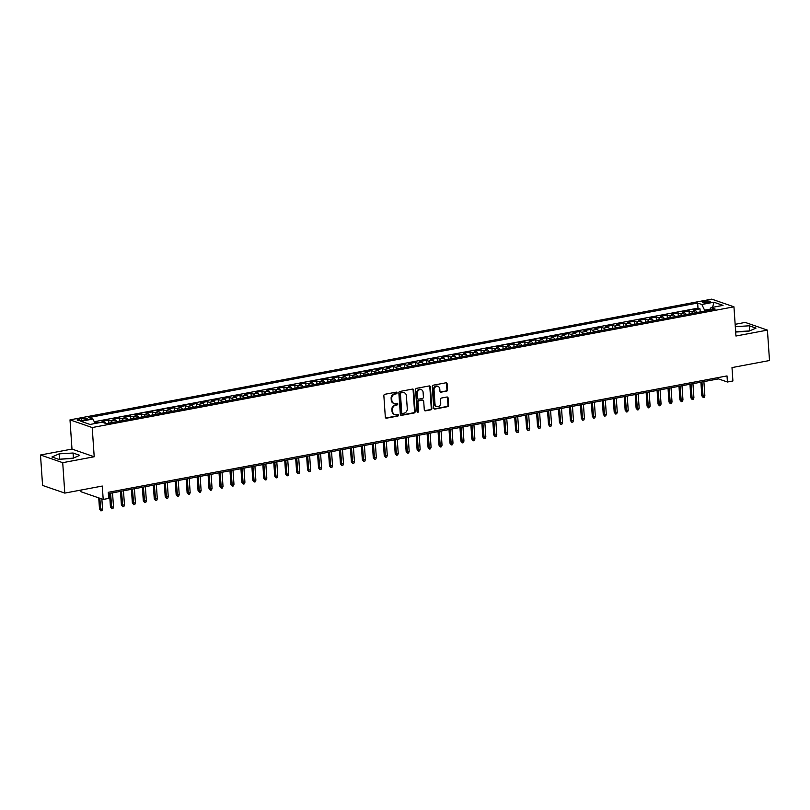 <?xml version="1.0" encoding="UTF-8"?>
<svg xmlns="http://www.w3.org/2000/svg" width="810" height="810" viewBox="0 0 810 810"><rect width="100%" height="100%" fill="white"/><g stroke="black" fill="none" stroke-linecap="round" stroke-linejoin="round"><path stroke-width="1.21" d="M397.082 392.84A0.861 0.739 109.1 0 0 396.272 392.141L384.851 394.288A1.225 1.063 109.1 0 0 383.859 395.685L385.327 417.19A1.225 1.063 109.1 0 0 386.481 418.183L397.902 416.036A0.861 0.739 109.1 0 0 397.791 414.366L396.313 414.639A3.928 3.392 109.1 0 1 394.764 414.528A3.928 3.392 109.1 0 1 392.607 411.46L392.485 409.668A3.928 3.392 109.1 0 1 395.665 405.202L397.143 404.919A0.861 0.739 109.1 0 0 397.032 403.248L395.553 403.532A3.928 3.392 109.1 0 1 394.004 403.421A3.928 3.392 109.1 0 1 391.848 400.353L391.726 398.56A3.928 3.392 109.1 0 1 394.905 394.095L396.384 393.812A0.861 0.739 109.1 0 0 397.082 392.84M393.711 403.299A3.928 3.392 109.1 0 1 393.407 403.218A3.928 3.392 109.1 0 1 391.25 400.15L391.129 398.358A3.928 3.392 109.1 0 1 394.308 393.883L395.786 393.609A0.861 0.739 109.1 0 0 396.282 392.141M385.712 417.99A1.225 1.063 109.1 0 0 385.884 417.97L397.305 415.824A0.861 0.739 109.1 0 0 397.801 414.356M394.47 414.416A3.928 3.392 109.1 0 1 394.166 414.325A3.928 3.392 109.1 0 1 392.01 411.257L391.888 409.465A3.928 3.392 109.1 0 1 395.067 404.99L396.546 404.716A0.861 0.739 109.1 0 0 397.042 403.248M704.477 301.3A4.01 0.901 -3.9 0 0 702.402 302.241A4.01 0.901 -3.9 0 0 708.315 302.636A4.01 0.901 -3.9 0 0 710.39 301.695A4.01 0.901 -3.9 0 0 704.477 301.3M446.533 391.22A1.225 1.063 109.1 0 0 447.525 389.823L447.12 383.788A1.225 1.063 109.1 0 0 445.966 382.796L433.279 385.185A1.225 1.063 109.1 0 0 432.287 386.572L433.745 408.078A1.225 1.063 109.1 0 0 434.909 409.07L447.586 406.681A1.225 1.063 109.1 0 0 448.588 405.294L448.082 398.004A1.225 1.063 109.1 0 0 446.928 397.011L441.501 398.034A1.225 1.063 109.1 0 0 440.508 399.431L440.751 403.046A3.291 2.835 109.1 0 1 435 404.119L434.038 389.964A3.291 2.835 109.1 0 1 439.789 388.881L439.951 391.24A1.225 1.063 109.1 0 0 441.106 392.232L445.935 391.007A1.225 1.063 109.1 0 0 446.928 389.61L446.512 383.575A1.225 1.063 109.1 0 0 446.128 382.776M62.714 462.682L94.203 456.759L71.989 449.074L40.5 454.997L62.714 462.682L64.79 493.098L102.293 486.051L103.204 499.436L108.682 498.403L108.267 492.318L727.015 375.921L727.431 382.006L732.908 380.973L731.997 367.588L769.5 360.531L767.424 330.105L745.21 322.421L735.146 324.314M94.203 456.759L92.208 427.548L733.951 306.818L735.946 336.029L767.424 330.105M413.687 390.076A1.225 1.063 109.1 0 0 412.533 389.083L399.846 391.473A1.225 1.063 109.1 0 0 398.854 392.87L400.322 414.366A1.225 1.063 109.1 0 0 401.476 415.358L414.163 412.978A1.225 1.063 109.1 0 0 415.155 411.581L413.687 390.076L413.09 389.873A1.225 1.063 109.1 0 0 412.695 389.063M416.563 388.324L429.249 385.935A1.225 1.063 109.1 0 1 430.404 386.927L431.872 408.432A1.225 1.063 109.1 0 1 430.869 409.83L425.442 410.852A1.225 1.063 109.1 0 1 424.288 409.86L423.691 401.142A1.225 1.063 109.1 0 0 422.536 400.15L418.942 400.828A1.225 1.063 109.1 0 0 417.94 402.216L418.567 411.298A0.861 0.739 109.1 0 1 417.059 411.581L415.57 389.721A1.225 1.063 109.1 0 1 416.563 388.324M64.79 493.098L42.576 485.423L40.5 454.997M700.215 311.911L700.012 308.843L693.441 310.078L695.628 310.837L691.254 311.658A5.002 2.278 79.3 0 1 692.854 313.298M689.269 313.976L689.057 310.908L682.486 312.144L684.683 312.903L680.299 313.723A5.002 2.278 79.3 0 1 681.899 315.363M678.314 316.032L678.112 312.964L671.541 314.199L673.728 314.958L669.344 315.779A5.002 2.278 79.3 0 1 670.953 317.419M667.369 318.097L667.156 315.029L660.585 316.264L662.772 317.014L658.398 317.844A5.002 2.278 79.3 0 1 659.998 319.484M656.414 320.152L656.201 317.085L649.63 318.32L651.827 319.079L647.443 319.899A5.002 2.278 79.3 0 1 649.043 321.54M645.459 322.218L645.256 319.14L638.685 320.385L640.872 321.135L636.498 321.965A5.002 2.278 79.3 0 1 638.098 323.605M634.513 324.273L634.301 321.205L627.73 322.441L629.927 323.2L625.543 324.02A5.002 2.278 79.3 0 1 627.142 325.66M623.558 326.339L623.356 323.261L616.785 324.506L618.972 325.255L614.587 326.086A5.002 2.278 79.3 0 1 616.197 327.726M612.613 328.394L612.4 325.326L605.829 326.562L608.016 327.321L603.642 328.141A5.002 2.278 79.3 0 1 605.242 329.781M601.658 330.46L601.445 327.382L594.874 328.617L597.071 329.376L592.687 330.207A5.002 2.278 79.3 0 1 594.287 331.837M590.703 332.515L590.5 329.447L583.929 330.683L586.116 331.442L581.742 332.262A5.002 2.278 79.3 0 1 583.342 333.902M579.758 334.581L579.545 331.503L572.974 332.738L575.171 333.497L570.787 334.327A5.002 2.278 79.3 0 1 572.387 335.958M568.802 336.636L568.6 333.568L562.029 334.803L564.216 335.563L559.831 336.383A5.002 2.278 79.3 0 1 561.441 338.023M557.857 338.701L557.644 335.623L551.073 336.859L553.26 337.618L548.886 338.448A5.002 2.278 79.3 0 1 550.486 340.078M546.902 340.757L546.689 337.689L540.118 338.924L542.315 339.684L537.931 340.504A5.002 2.278 79.3 0 1 539.531 342.144M535.947 342.812L535.744 339.744L529.173 340.98L531.36 341.739L526.986 342.569A5.002 2.278 79.3 0 1 528.586 344.199M525.001 344.878L524.789 341.81L518.218 343.045L520.415 343.804L516.031 344.625A5.002 2.278 79.3 0 1 517.63 346.265M514.046 346.933L513.844 343.865L507.273 345.1L509.46 345.86L505.075 346.69A5.002 2.278 79.3 0 1 506.685 348.32M503.101 348.999L502.888 345.931L496.317 347.166L498.504 347.925L494.13 348.745A5.002 2.278 79.3 0 1 495.73 350.386M492.146 351.054L491.933 347.986L485.362 349.221L487.559 349.981L483.175 350.801A5.002 2.278 79.3 0 1 484.775 352.441M481.191 353.119L480.988 350.052L474.417 351.287L476.604 352.046L472.23 352.866A5.002 2.278 79.3 0 1 473.83 354.507M470.245 355.175L470.033 352.107L463.462 353.342L465.659 354.102L461.275 354.922A5.002 2.278 79.3 0 1 462.875 356.562M459.29 357.24L459.088 354.173L452.517 355.408L454.704 356.167L450.319 356.987A5.002 2.278 79.3 0 1 451.929 358.627M448.345 359.296L448.132 356.228L441.561 357.463L443.748 358.222L439.374 359.043A5.002 2.278 79.3 0 1 440.974 360.683M437.39 361.361L437.177 358.293L430.606 359.529L432.803 360.278L428.419 361.108A5.002 2.278 79.3 0 1 430.019 362.748M426.435 363.417L426.232 360.349L419.661 361.584L421.848 362.343L417.474 363.163A5.002 2.278 79.3 0 1 419.074 364.804M415.49 365.482L415.277 362.404L408.706 363.649L410.903 364.399L406.519 365.229A5.002 2.278 79.3 0 1 408.118 366.869M404.534 367.537L404.332 364.47L397.761 365.705L399.948 366.464L395.563 367.284A5.002 2.278 79.3 0 1 397.173 368.925M393.589 369.603L393.376 366.525L386.805 367.77L388.992 368.52L384.618 369.35A5.002 2.278 79.3 0 1 386.218 370.99M382.634 371.658L382.421 368.591L375.85 369.826L378.047 370.585L373.663 371.405A5.002 2.278 79.3 0 1 375.263 373.046M371.679 373.724L371.476 370.646L364.905 371.881L367.092 372.641L362.718 373.471A5.002 2.278 79.3 0 1 364.318 375.101M360.733 375.779L360.521 372.711L353.95 373.947L356.147 374.706L351.763 375.526A5.002 2.278 79.3 0 1 353.363 377.166M349.778 377.845L349.576 374.767L343.005 376.002L345.192 376.761L340.808 377.592A5.002 2.278 79.3 0 1 342.417 379.222M338.833 379.9L338.62 376.832L332.049 378.067L334.236 378.827L329.862 379.647A5.002 2.278 79.3 0 1 331.462 381.287M327.878 381.966L327.665 378.888L321.094 380.123L323.291 380.882L318.907 381.712A5.002 2.278 79.3 0 1 320.507 383.343M316.923 384.021L316.72 380.953L310.149 382.188L312.336 382.948L307.962 383.768A5.002 2.278 79.3 0 1 309.562 385.408M305.977 386.076L305.765 383.008L299.194 384.244L301.391 385.003L297.007 385.833A5.002 2.278 79.3 0 1 298.606 387.464M295.022 388.142L294.81 385.074L288.249 386.309L290.436 387.069L286.051 387.889A5.002 2.278 79.3 0 1 287.661 389.529M284.077 390.197L283.865 387.129L277.293 388.365L279.48 389.124L275.106 389.954A5.002 2.278 79.3 0 1 276.706 391.584M273.122 392.263L272.909 389.195L266.338 390.43L268.535 391.19L264.151 392.01A5.002 2.278 79.3 0 1 265.751 393.65M262.167 394.318L261.964 391.25L255.393 392.485L257.58 393.245L253.206 394.065A5.002 2.278 79.3 0 1 254.806 395.705M251.221 396.384L251.009 393.316L244.438 394.551L246.635 395.31L242.251 396.13A5.002 2.278 79.3 0 1 243.85 397.771M240.266 398.439L240.054 395.371L233.493 396.606L235.68 397.366L231.295 398.186A5.002 2.278 79.3 0 1 232.905 399.826M229.321 400.505L229.108 397.437L222.537 398.672L224.724 399.431L220.35 400.251A5.002 2.278 79.3 0 1 221.95 401.892M218.366 402.56L218.153 399.492L211.582 400.727L213.779 401.487L209.395 402.307A5.002 2.278 79.3 0 1 210.995 403.947M207.411 404.625L207.208 401.558L200.637 402.793L202.824 403.542L198.44 404.372A5.002 2.278 79.3 0 1 200.05 406.012M196.465 406.681L196.253 403.613L189.682 404.848L191.879 405.608L187.495 406.428A5.002 2.278 79.3 0 1 189.094 408.068M185.51 408.746L185.298 405.668L178.727 406.914L180.924 407.663L176.54 408.493A5.002 2.278 79.3 0 1 178.149 410.133M174.565 410.802L174.352 407.734L167.781 408.969L169.968 409.728L165.594 410.548A5.002 2.278 79.3 0 1 167.194 412.189M163.61 412.867L163.397 409.789L156.826 411.034L159.023 411.784L154.639 412.614A5.002 2.278 79.3 0 1 156.239 414.254M152.655 414.923L152.452 411.855L145.881 413.09L148.068 413.849L143.684 414.669A5.002 2.278 79.3 0 1 145.294 416.31M141.709 416.988L141.497 413.91L134.926 415.145L137.123 415.905L132.739 416.735A5.002 2.278 79.3 0 1 134.339 418.365M130.754 419.043L130.542 415.975L123.97 417.211L126.168 417.97L121.783 418.79A5.002 2.278 79.3 0 1 123.393 420.43M119.809 421.109L119.597 418.031L113.025 419.266L115.212 420.025L110.838 420.856A5.002 2.278 79.3 0 1 112.438 422.486M108.854 423.164L108.641 420.096L102.07 421.332L104.267 422.091A5.002 2.278 79.3 0 1 105.695 423.438M82.833 420.268L85.242 419.813A3.878 0.871 -3.9 0 0 87.257 418.912A3.878 0.871 -3.9 0 0 81.516 418.527L79.107 418.983A3.878 0.871 -3.9 0 0 77.102 419.894A3.878 0.871 -3.9 0 0 82.833 420.268M92.208 427.548L69.994 419.863L711.737 299.133L733.951 306.818M700.012 308.843L697.997 308.144L697.653 303.041L88.766 417.585L92.968 419.033L95.104 423.508M697.653 303.041L701.855 304.489L713.904 302.221L723.026 305.38L710.977 307.648L715.179 309.096L106.292 423.65L102.09 422.192L90.042 424.46L80.919 421.301L92.968 419.033M108.641 420.096L110.838 420.856M119.597 418.031L121.783 418.79M130.542 415.975L132.739 416.735M141.497 413.91L143.684 414.669M152.452 411.855L154.639 412.614M163.397 409.789L165.594 410.548M174.352 407.734L176.54 408.493M185.298 405.668L187.495 406.428M196.253 403.613L198.44 404.372M207.208 401.558L209.395 402.307M218.153 399.492L220.35 400.251M229.108 397.437L231.295 398.186M240.054 395.371L242.251 396.13M251.009 393.316L253.206 394.065M261.964 391.25L264.151 392.01M272.909 389.195L275.106 389.954M283.865 387.129L286.051 387.889M294.81 385.074L297.007 385.833M305.765 383.008L307.962 383.768M316.72 380.953L318.907 381.712M327.665 378.888L329.862 379.647M338.62 376.832L340.808 377.592M349.576 374.767L351.763 375.526M360.521 372.711L362.718 373.471M371.476 370.646L373.663 371.405M382.421 368.591L384.618 369.35M393.376 366.525L395.563 367.284M404.332 364.47L406.519 365.229M415.277 362.404L417.474 363.163M426.232 360.349L428.419 361.108M437.177 358.293L439.374 359.043M448.132 356.228L450.319 356.987M459.088 354.173L461.275 354.922M470.033 352.107L472.23 352.866M480.988 350.052L483.175 350.801M491.933 347.986L494.13 348.745M502.888 345.931L505.075 346.69M513.844 343.865L516.031 344.625M524.789 341.81L526.986 342.569M535.744 339.744L537.931 340.504M546.689 337.689L548.886 338.448M557.644 335.623L559.831 336.383M568.6 333.568L570.787 334.327M579.545 331.503L581.742 332.262M590.5 329.447L592.687 330.207M601.445 327.382L603.642 328.141M612.4 325.326L614.587 326.086M623.356 323.261L625.543 324.02M634.301 321.205L636.498 321.965M645.256 319.14L647.443 319.899M656.201 317.085L658.398 317.844M667.156 315.029L669.344 315.779M678.112 312.964L680.299 313.723M689.057 310.908L691.254 311.658M697.997 308.144L94.254 421.726M97.747 423.012L97.696 422.152L94.73 422.709M97.696 422.152L99.316 422.719M710.218 309.126L704.589 310.19L704.649 311.08M80.878 490.07L80.99 491.751L103.204 499.436M71.989 449.074L69.994 419.863M108.358 493.654L718.419 378.888L727.431 382.006M718.328 377.551L718.419 378.888M116.822 421.666A5.002 2.278 -100.7 0 0 115.212 420.025M127.767 419.61A5.002 2.278 -100.7 0 0 126.168 417.97M138.723 417.545A5.002 2.278 -100.7 0 0 137.123 415.905M149.668 415.49A5.002 2.278 -100.7 0 0 148.068 413.849M160.623 413.424A5.002 2.278 -100.7 0 0 159.023 411.784M171.578 411.369A5.002 2.278 -100.7 0 0 169.968 409.728M182.523 409.303A5.002 2.278 -100.7 0 0 180.924 407.663M193.479 407.248A5.002 2.278 -100.7 0 0 191.879 405.608M204.424 405.182A5.002 2.278 -100.7 0 0 202.824 403.542M215.379 403.127A5.002 2.278 -100.7 0 0 213.779 401.487M226.334 401.061A5.002 2.278 -100.7 0 0 224.724 399.431M237.279 399.006A5.002 2.278 -100.7 0 0 235.68 397.366M248.235 396.94A5.002 2.278 -100.7 0 0 246.635 395.31M259.18 394.885A5.002 2.278 -100.7 0 0 257.58 393.245M270.135 392.82A5.002 2.278 -100.7 0 0 268.535 391.19M281.09 390.764A5.002 2.278 -100.7 0 0 279.48 389.124M292.035 388.699A5.002 2.278 -100.7 0 0 290.436 387.069M302.991 386.643A5.002 2.278 -100.7 0 0 301.391 385.003M313.936 384.578A5.002 2.278 -100.7 0 0 312.336 382.948M324.891 382.522A5.002 2.278 -100.7 0 0 323.291 380.882M335.846 380.467A5.002 2.278 -100.7 0 0 334.236 378.827M346.791 378.402A5.002 2.278 -100.7 0 0 345.192 376.761M357.747 376.346A5.002 2.278 -100.7 0 0 356.147 374.706M368.692 374.281A5.002 2.278 -100.7 0 0 367.092 372.641M379.647 372.225A5.002 2.278 -100.7 0 0 378.047 370.585M390.602 370.16A5.002 2.278 -100.7 0 0 388.992 368.52M401.547 368.104A5.002 2.278 -100.7 0 0 399.948 366.464M412.503 366.039A5.002 2.278 -100.7 0 0 410.903 364.399M423.448 363.984A5.002 2.278 -100.7 0 0 421.848 362.343M434.403 361.918A5.002 2.278 -100.7 0 0 432.803 360.278M445.358 359.863A5.002 2.278 -100.7 0 0 443.748 358.222M456.303 357.797A5.002 2.278 -100.7 0 0 454.704 356.167M467.259 355.742A5.002 2.278 -100.7 0 0 465.659 354.102M478.204 353.676A5.002 2.278 -100.7 0 0 476.604 352.046M489.159 351.621A5.002 2.278 -100.7 0 0 487.559 349.981M500.114 349.555A5.002 2.278 -100.7 0 0 498.504 347.925M511.059 347.5A5.002 2.278 -100.7 0 0 509.46 345.86M522.015 345.435A5.002 2.278 -100.7 0 0 520.415 343.804M532.96 343.379A5.002 2.278 -100.7 0 0 531.36 341.739M543.915 341.314A5.002 2.278 -100.7 0 0 542.315 339.684M554.87 339.258A5.002 2.278 -100.7 0 0 553.26 337.618M565.815 337.203A5.002 2.278 -100.7 0 0 564.216 335.563M576.771 335.137A5.002 2.278 -100.7 0 0 575.171 333.497M587.716 333.082A5.002 2.278 -100.7 0 0 586.116 331.442M598.671 331.017A5.002 2.278 -100.7 0 0 597.071 329.376M609.626 328.961A5.002 2.278 -100.7 0 0 608.016 327.321M620.571 326.896A5.002 2.278 -100.7 0 0 618.972 325.255M631.527 324.84A5.002 2.278 -100.7 0 0 629.927 323.2M642.482 322.775A5.002 2.278 -100.7 0 0 640.872 321.135M653.427 320.719A5.002 2.278 -100.7 0 0 651.827 319.079M664.382 318.654A5.002 2.278 -100.7 0 0 662.772 317.014M675.327 316.599A5.002 2.278 -100.7 0 0 673.728 314.958M686.283 314.533A5.002 2.278 -100.7 0 0 684.683 312.903M710.977 307.648L709.702 310.129M697.238 312.478A5.002 2.278 -100.7 0 0 695.628 310.837M704.589 310.19L701.855 304.489M713.904 302.221L712.608 307.344M72.535 458.47L79.755 455.331L73.062 453.013L59.15 453.843L51.931 456.992L58.624 459.3L72.535 458.47M735.672 332.039L748.774 331.25L755.993 328.111L749.301 325.792L735.308 326.663M73.315 458.126L58.715 459.3M59.505 458.956L59.15 453.843M73.416 458.085L73.062 453.013M749.554 330.915L735.652 331.776M749.655 330.875L749.301 325.792M735.743 331.735L735.389 326.632M400.707 415.166A1.225 1.063 109.1 0 0 400.879 415.155L413.556 412.766A1.225 1.063 109.1 0 0 414.548 411.369L413.09 389.873M401.142 392.921A0.861 0.739 109.1 0 0 400.444 393.893L401.73 412.776A0.861 0.739 109.1 0 0 402.54 413.464L404.099 413.171A3.928 3.392 109.1 0 0 407.278 408.706L406.397 395.806A3.928 3.392 109.1 0 0 404.251 392.728A3.928 3.392 109.1 0 0 402.702 392.627L400.545 392.708A0.861 0.739 109.1 0 0 399.846 393.69L400.444 393.893M402.205 413.444L401.608 413.232A0.861 0.739 109.1 0 1 401.132 412.563L399.846 393.69M403.937 392.647A3.928 3.392 109.1 0 0 403.643 392.526A3.928 3.392 109.1 0 0 402.104 392.415L402.702 392.627M400.545 392.708L402.104 392.415M424.683 410.66A1.225 1.063 109.1 0 0 424.845 410.64L430.272 409.627A1.225 1.063 109.1 0 0 431.264 408.23L429.806 386.724A1.225 1.063 109.1 0 0 429.411 385.925M422.699 400.13A1.225 1.063 109.1 0 0 421.939 399.938L418.335 400.616A1.225 1.063 109.1 0 0 417.342 402.013L417.96 411.095L418.567 411.298M417.261 412.067A0.861 0.739 109.1 0 0 417.96 411.095M423.083 392.091A3.291 2.835 109.1 0 0 417.332 393.174L417.666 398.156A1.225 1.063 109.1 0 0 418.821 399.148L422.425 398.469A1.225 1.063 109.1 0 0 423.417 397.082L423.083 392.091M420.967 389.438A3.291 2.835 109.1 0 0 416.725 392.961L417.332 393.174M418.061 398.966A1.225 1.063 109.1 0 1 417.069 397.953L416.725 392.961M440.346 392.05A1.225 1.063 109.1 0 0 440.508 392.03L445.935 391.007M437.683 386.238A3.291 2.835 109.1 0 0 433.441 389.762L434.038 389.964M436.509 406.569A3.291 2.835 109.1 0 1 434.403 403.917L433.441 389.762M434.14 408.878A1.225 1.063 109.1 0 0 434.302 408.868L446.988 406.478A1.225 1.063 109.1 0 0 447.981 405.081L447.484 397.791A1.225 1.063 109.1 0 0 447.09 396.991M102.546 509.075L101.979 510.654L100.885 510.867L99.498 509.075L102.546 509.075L101.857 498.97M100.885 510.867L99.812 498.261M99.498 509.075L98.739 497.887M113.501 507.019L112.934 508.599L111.831 508.801L110.444 507.009L113.501 507.019L112.539 492.875M111.831 508.801L110.565 493.239M110.444 507.009L109.522 493.432M124.456 504.954L123.879 506.533L122.786 506.746L121.399 504.954L124.456 504.954L123.484 490.809M122.786 506.746L121.52 491.184M121.399 504.954L120.477 491.376M135.402 502.899L134.835 504.478L133.741 504.681L132.354 502.888L135.402 502.899L134.44 488.754M133.741 504.681L132.465 489.118M132.354 502.888L131.423 489.321M146.357 500.833L145.78 502.413L144.686 502.625L143.299 500.833L146.357 500.833L145.385 486.688M144.686 502.625L143.421 487.063M143.299 500.833L142.378 487.255M157.302 498.778L156.735 500.357L155.641 500.56L154.254 498.768L157.302 498.778L156.34 484.633M155.641 500.56L154.366 484.998M154.254 498.768L153.333 485.2M168.257 496.712L167.69 498.292L166.587 498.504L165.21 496.712L168.257 496.712L167.295 482.568M166.587 498.504L165.321 482.942M165.21 496.712L164.278 483.135M179.213 494.657L178.635 496.236L177.542 496.439L176.155 494.647L179.213 494.657L178.24 480.512M177.542 496.439L176.276 480.877M176.155 494.647L175.233 481.079M190.158 492.591L189.591 494.171L188.497 494.383L187.11 492.591L190.158 492.591L189.196 478.447M188.497 494.383L187.221 478.821M187.11 492.591L186.178 479.014M201.113 490.536L200.536 492.115L199.442 492.318L198.055 490.526L201.113 490.536L200.151 476.391M199.442 492.318L198.177 476.756M198.055 490.526L197.134 476.958M212.058 488.47L211.491 490.05L210.398 490.263L209.01 488.47L212.058 488.47L211.096 474.326M210.398 490.263L209.122 474.7M209.01 488.47L208.089 474.893M223.013 486.415L222.446 487.995L221.343 488.197L219.966 486.415L223.013 486.415L222.051 472.27M221.343 488.197L220.077 472.635M219.966 486.415L219.034 472.837M233.969 484.35L233.391 485.939L232.298 486.142L230.911 484.35L233.969 484.35L232.996 470.205M232.298 486.142L231.032 470.58M230.911 484.35L229.989 470.772M244.914 482.294L244.347 483.874L243.253 484.076L241.866 482.294L244.914 482.294L243.952 468.15M243.253 484.076L241.977 468.514M241.866 482.294L240.934 468.717M255.869 480.229L255.292 481.818L254.198 482.021L252.811 480.229L255.869 480.229L254.907 466.084M254.198 482.021L252.933 466.459M252.811 480.229L251.89 466.651M266.814 478.173L266.247 479.753L265.154 479.955L263.766 478.173L266.814 478.173L265.852 464.029M265.154 479.955L263.878 464.393M263.766 478.173L262.845 464.596M277.769 476.108L277.202 477.697L276.099 477.9L274.722 476.108L277.769 476.108L276.807 461.963M276.099 477.9L274.833 462.338M274.722 476.108L273.79 462.53M288.725 474.052L288.147 475.632L287.054 475.845L285.667 474.052L288.725 474.052L287.752 459.908M287.054 475.845L285.788 460.283M285.667 474.052L284.745 460.475M299.67 471.987L299.103 473.577L298.009 473.779L296.622 471.987L299.67 471.987L298.708 457.842M298.009 473.779L296.733 458.217M296.622 471.987L295.69 458.409M310.625 469.932L310.048 471.511L308.954 471.724L307.567 469.932L310.625 469.932L309.663 455.787M308.954 471.724L307.689 456.162M307.567 469.932L306.646 456.354M321.57 467.876L321.003 469.456L319.909 469.658L318.522 467.866L321.57 467.876L320.608 453.721M319.909 469.658L318.634 454.096M318.522 467.866L317.601 454.288M332.525 465.811L331.958 467.39L330.855 467.603L329.478 465.811L332.525 465.811L331.563 451.666M330.855 467.603L329.589 452.041M329.478 465.811L328.546 452.233M343.481 463.755L342.903 465.335L341.81 465.537L340.423 463.745L343.481 463.755L342.508 449.611M341.81 465.537L340.544 449.975M340.423 463.745L339.501 450.168M354.426 461.69L353.859 463.269L352.765 463.482L351.378 461.69L354.426 461.69L353.464 447.545M352.765 463.482L351.489 447.92M351.378 461.69L350.447 448.112M365.381 459.634L364.804 461.214L363.71 461.416L362.323 459.624L365.381 459.634L364.419 445.49M363.71 461.416L362.445 445.854M362.323 459.624L361.402 446.057M376.326 457.569L375.759 459.149L374.666 459.361L373.278 457.569L376.326 457.569L375.364 443.424M374.666 459.361L373.39 443.799M373.278 457.569L372.357 443.991M387.281 455.514L386.714 457.093L385.621 457.296L384.234 455.503L387.281 455.514L386.319 441.369M385.621 457.296L384.345 441.733M384.234 455.503L383.302 441.936M398.236 453.448L397.659 455.028L396.566 455.24L395.179 453.448L398.236 453.448L397.264 439.303M396.566 455.24L395.3 439.678M395.179 453.448L394.257 439.87M409.182 451.393L408.615 452.972L407.521 453.175L406.134 451.383L409.182 451.393L408.22 437.248M407.521 453.175L406.245 437.613M406.134 451.383L405.202 437.815M420.137 449.327L419.56 450.907L418.466 451.119L417.079 449.327L420.137 449.327L419.175 435.183M418.466 451.119L417.201 435.557M417.079 449.327L416.158 435.75M431.082 447.272L430.515 448.851L429.421 449.054L428.034 447.262L431.082 447.272L430.12 433.127M429.421 449.054L428.146 433.492M428.034 447.262L427.113 433.694M442.037 445.206L441.47 446.786L440.377 446.998L438.99 445.206L442.037 445.206L441.075 431.062M440.377 446.998L439.101 431.436M438.99 445.206L438.058 431.629M452.992 443.151L452.415 444.731L451.322 444.933L449.935 443.151L452.992 443.151L452.02 429.006M451.322 444.933L450.056 429.371M449.935 443.151L449.013 429.573M463.938 441.085L463.371 442.675L462.277 442.878L460.89 441.085L463.938 441.085L462.976 426.941M462.277 442.878L461.001 427.315M460.89 441.085L459.958 427.508M474.893 439.03L474.316 440.61L473.222 440.812L471.835 439.03L474.893 439.03L473.931 424.885M473.222 440.812L471.957 425.25M471.835 439.03L470.914 425.452M485.838 436.965L485.271 438.554L484.177 438.757L482.79 436.965L485.838 436.965L484.876 422.82M484.177 438.757L482.902 423.195M482.79 436.965L481.869 423.387M496.793 434.909L496.226 436.489L495.133 436.691L493.746 434.909L496.793 434.909L495.831 420.765M495.133 436.691L493.857 421.129M493.746 434.909L492.814 421.332M507.748 432.844L507.171 434.433L506.078 434.636L504.691 432.844L507.748 432.844L506.776 418.699M506.078 434.636L504.812 419.074M504.691 432.844L503.769 419.266M518.694 430.788L518.127 432.368L517.033 432.58L515.646 430.788L518.694 430.788L517.732 416.644M517.033 432.58L515.757 417.018M515.646 430.788L514.715 417.211M529.649 428.723L529.082 430.312L527.978 430.515L526.591 428.723L529.649 428.723L528.687 414.578M527.978 430.515L526.713 414.953M526.591 428.723L525.67 415.145M540.594 426.667L540.027 428.247L538.933 428.46L537.546 426.667L540.594 426.667L539.632 412.523M538.933 428.46L537.668 412.897M537.546 426.667L536.625 413.09M551.549 424.612L550.982 426.192L549.889 426.394L548.502 424.602L551.549 424.612L550.587 410.457M549.889 426.394L548.613 410.832M548.502 424.602L547.57 411.024M562.504 422.547L561.927 424.126L560.834 424.339L559.447 422.547L562.504 422.547L561.533 408.402M560.834 424.339L559.568 408.777M559.447 422.547L558.525 408.969M573.45 420.491L572.883 422.071L571.789 422.273L570.402 420.481L573.45 420.491L572.488 406.347M571.789 422.273L570.513 406.711M570.402 420.481L569.471 406.903M584.405 418.426L583.838 420.005L582.734 420.218L581.347 418.426L584.405 418.426L583.443 404.281M582.734 420.218L581.469 404.656M581.347 418.426L580.426 404.848M595.35 416.37L594.783 417.95L593.689 418.152L592.302 416.36L595.35 416.37L594.388 402.226M593.689 418.152L592.424 402.59M592.302 416.36L591.381 402.793M606.305 414.305L605.738 415.884L604.645 416.097L603.258 414.305L606.305 414.305L605.343 400.16M604.645 416.097L603.369 400.535M603.258 414.305L602.326 400.727M617.26 412.25L616.683 413.829L615.59 414.031L614.203 412.239L617.26 412.25L616.288 398.105M615.59 414.031L614.324 398.469M614.203 412.239L613.281 398.672M628.206 410.184L627.639 411.763L626.545 411.976L625.158 410.184L628.206 410.184L627.244 396.039M626.545 411.976L625.269 396.414M625.158 410.184L624.226 396.606M639.161 408.129L638.594 409.708L637.49 409.911L636.103 408.118L639.161 408.129L638.199 393.984M637.49 409.911L636.225 394.349M636.103 408.118L635.182 394.551M650.106 406.063L649.539 407.643L648.446 407.855L647.058 406.063L650.106 406.063L649.144 391.918M648.446 407.855L647.18 392.293M647.058 406.063L646.137 392.485M661.061 404.008L660.494 405.587L659.401 405.79L658.014 403.998L661.061 404.008L660.099 389.863M659.401 405.79L658.125 390.228M658.014 403.998L657.082 390.43M672.016 401.942L671.439 403.522L670.346 403.734L668.959 401.942L672.016 401.942L671.044 387.798M670.346 403.734L669.08 388.172M668.959 401.942L668.037 388.365M682.962 399.887L682.395 401.466L681.301 401.669L679.914 399.887L682.962 399.887L682 385.742M681.301 401.669L680.025 386.107M679.914 399.887L678.982 386.309M693.917 397.821L693.35 399.411L692.246 399.613L690.859 397.821L693.917 397.821L692.955 383.677M692.246 399.613L690.981 384.051M690.859 397.821L689.938 384.244M704.862 395.766L704.295 397.345L703.201 397.548L701.814 395.766L704.862 395.766L703.9 381.621M703.201 397.548L701.936 381.986M701.814 395.766L700.893 382.188M104.267 422.091L102.657 422.395M79.218 420.522L79.107 418.983M81.648 420.441L81.516 418.527M394.308 393.883L394.905 394.095M391.129 398.358L391.726 398.56M391.25 400.15L391.848 400.353M396.546 404.716L397.143 404.919M395.067 404.99L395.665 405.202M391.888 409.465L392.485 409.668M392.01 411.257L392.607 411.46M397.305 415.824L397.902 416.036M385.884 417.97L386.481 418.183M395.786 393.609L396.384 393.812M414.548 411.369L415.155 411.581M413.556 412.766L414.163 412.978M400.879 415.155L401.476 415.358M401.132 412.563L401.73 412.776M429.806 386.724L430.404 386.927M431.264 408.23L431.872 408.432M430.272 409.627L430.869 409.83M424.845 410.64L425.442 410.852M421.939 399.938L422.536 400.15M418.335 400.616L418.942 400.828M417.342 402.013L417.94 402.216M417.069 397.953L417.666 398.156M440.508 392.03L441.106 392.232M434.403 403.917L435 404.119M447.484 397.791L448.082 398.004M447.981 405.081L448.588 405.294M446.988 406.478L447.586 406.681M434.302 408.868L434.909 409.07M446.512 383.575L447.12 383.788M446.928 389.61L447.525 389.823M393.407 403.218L394.004 403.421M394.166 414.325L394.764 414.528M403.643 392.526L404.251 392.728M422.425 399.968L423.022 400.18M420.673 389.316L421.281 389.529M417.737 398.915L418.345 399.117M437.39 386.117L437.987 386.319M436.205 406.478L436.803 406.691"/></g></svg>
